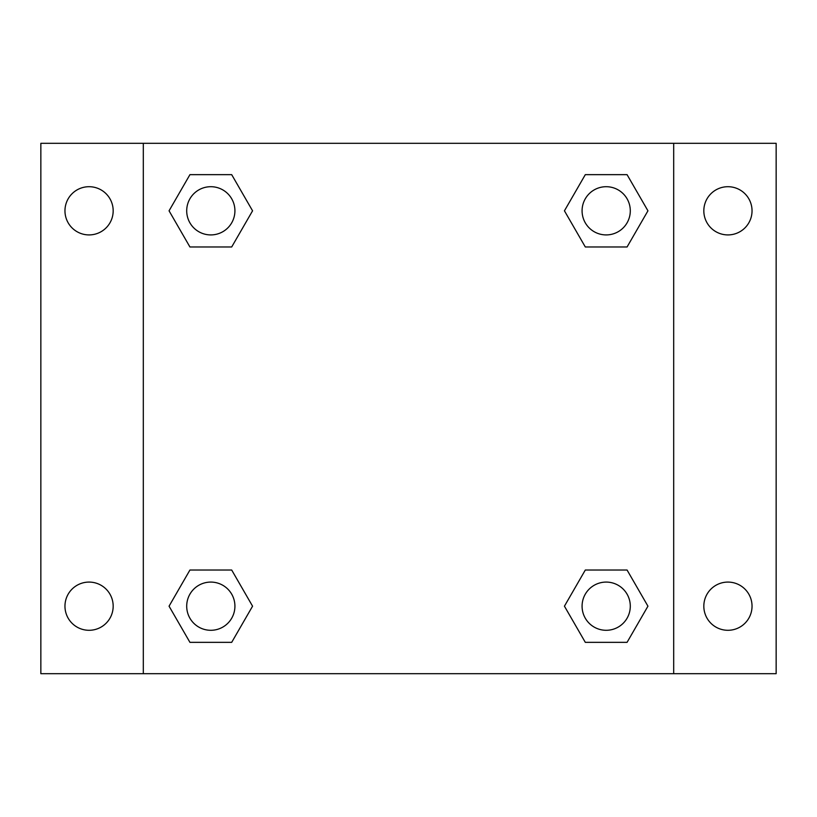 <?xml version="1.0" encoding="UTF-8"?>
<svg xmlns="http://www.w3.org/2000/svg" width="817" height="817" viewBox="0 0 817 817"><rect width="100%" height="100%" fill="white"/><g stroke="black" fill="none" stroke-linecap="round" stroke-linejoin="round"><path stroke-width="1.23" d="M40.85 143.312L776.15 143.312L776.15 673.688L40.85 673.688L40.85 143.312M727.937 186.705A24.112 24.112 0 0 1 752.038 210.817A24.112 24.112 0 0 1 727.937 234.918A24.112 24.112 0 0 1 703.825 210.817A24.112 24.112 0 0 1 727.937 186.705M727.937 582.082A24.112 24.112 0 0 1 752.038 606.183A24.112 24.112 0 0 1 727.937 630.295A24.112 24.112 0 0 1 703.825 606.183A24.112 24.112 0 0 1 727.937 582.082M89.063 582.082A24.112 24.112 0 0 1 113.175 606.183A24.112 24.112 0 0 1 89.063 630.295A24.112 24.112 0 0 1 64.962 606.183A24.112 24.112 0 0 1 89.063 582.082M89.063 186.705A24.112 24.112 0 0 1 113.175 210.817A24.112 24.112 0 0 1 89.063 234.918A24.112 24.112 0 0 1 64.962 210.817A24.112 24.112 0 0 1 89.063 186.705M189.932 570.021L231.691 570.021L252.565 606.183L231.691 642.346L189.932 642.346L169.058 606.183L189.932 570.021L231.691 570.021L189.932 570.021M585.309 174.654L627.068 174.654L647.942 210.817L627.068 246.979L585.309 246.979L564.435 210.817L585.309 174.654L627.068 174.654L585.309 174.654M143.312 673.688L143.312 143.312M673.688 143.312L673.688 673.688M189.932 174.654L231.691 174.654L252.565 210.817L231.691 246.979L189.932 246.979L169.058 210.817L189.932 174.654L231.691 174.654L189.932 174.654M585.309 570.021L627.068 570.021L647.942 606.183L627.068 642.346L585.309 642.346L564.435 606.183L585.309 570.021L627.068 570.021L585.309 570.021M627.068 642.346L585.309 642.346L627.068 642.346M630.295 606.183A24.112 24.112 0 0 0 594.133 585.309A24.112 24.112 0 0 0 594.133 627.068A24.112 24.112 0 0 0 630.295 606.183M231.691 642.346L189.932 642.346L231.691 642.346M234.918 606.183A24.112 24.112 0 0 0 198.756 585.309A24.112 24.112 0 0 0 198.756 627.068A24.112 24.112 0 0 0 234.918 606.183M627.068 246.979L585.309 246.979L627.068 246.979M630.295 210.817A24.112 24.112 0 0 0 594.133 189.932A24.112 24.112 0 0 0 594.133 231.691A24.112 24.112 0 0 0 630.295 210.817M231.691 246.979L189.932 246.979L231.691 246.979M234.918 210.817A24.112 24.112 0 0 0 198.756 189.932A24.112 24.112 0 0 0 198.756 231.691A24.112 24.112 0 0 0 234.918 210.817"/></g></svg>
